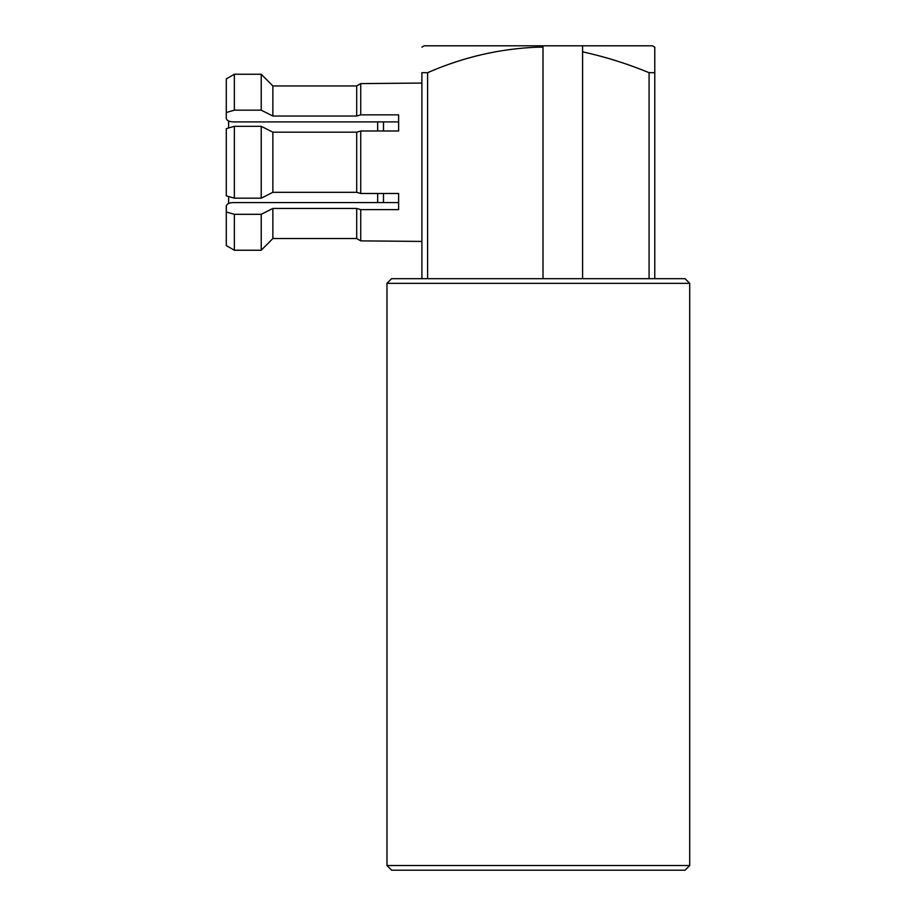 <?xml version="1.0" encoding="UTF-8"?>
<svg xmlns="http://www.w3.org/2000/svg" width="916" height="916" viewBox="0 0 916 916"><rect width="100%" height="100%" fill="white"/><g stroke="black" fill="none" stroke-linecap="round" stroke-linejoin="round"><path stroke-width="1.37" d="M272.865 116.034L272.865 85.955L261.22 74.242L261.22 110.172L272.865 116.034L356.702 116.034L360.732 114.855L360.732 83.608L421.898 83.058L421.898 241.423L360.732 240.874L356.702 238.526L272.865 238.526L261.22 250.24L261.22 214.31L234.347 214.31L226.286 211.962L226.367 205.573M360.732 114.855L398.62 114.855L398.62 130.988L360.732 130.988L356.702 132.167L272.865 132.167L261.22 126.305L234.347 126.305L226.286 128.652L228.611 127.977L228.611 121.004M261.22 126.305L261.22 198.177L272.865 192.314L356.702 192.314L360.732 193.494L360.732 130.988M228.611 203.478L228.611 196.505L226.286 195.829L226.286 128.652M261.22 198.177L234.347 198.177L234.347 126.305M272.865 192.314L272.865 132.167M356.702 192.314L356.702 132.167M377.655 130.988L377.655 121.908M383.483 130.988L383.483 121.908L233.271 121.908C229.011 121.691 226.676 120.511 226.286 118.382L226.286 78.925L234.347 74.242L226.286 78.925M654.78 72.696L654.78 47.14L652.455 45.8L582.587 45.8L582.587 51.834C605.293 56.815 627.46 63.765 649.078 72.696L654.78 72.696C654.78 39.72 654.78 39.72 654.78 72.696L654.78 278.682L685.065 278.682L689.714 283.342L386.976 283.342L386.976 865.54L689.714 865.54L689.714 283.342M421.898 47.14L424.234 45.8L582.587 45.8M386.976 283.342L391.624 278.682L421.898 278.682L421.898 72.696C421.898 39.72 421.898 39.72 421.898 72.696C421.898 39.72 421.898 39.72 421.898 72.696L427.612 72.696C463.164 57.101 500.079 48.582 538.345 47.14L543.005 47.197L543.005 45.8L543.005 278.682M689.714 865.54L685.065 870.2L391.624 870.2L386.976 865.54M421.898 278.682L654.78 278.682M582.587 278.682L582.587 51.834M649.078 278.682L649.078 72.696M427.612 72.696L427.612 278.682M377.655 202.573L377.655 193.494M226.286 245.557L234.347 250.24L226.286 245.557L226.286 206.1C226.687 203.97 229.011 202.791 233.271 202.573L383.483 202.573L383.483 193.494M272.865 238.526L356.702 238.526L356.702 208.447L272.865 208.447L272.865 238.526L261.22 250.24L234.347 250.24L234.347 214.31M272.865 208.447L261.22 214.31M383.483 202.573L398.62 202.573M226.286 195.829L234.347 198.177M398.62 121.908L383.483 121.908M226.286 112.519L234.347 110.172L234.347 74.242L261.22 74.242L272.865 85.955L356.702 85.955L360.732 83.608L356.702 85.955L356.702 116.034M261.22 110.172L234.347 110.172M356.702 238.526L360.732 240.874L360.732 209.627L356.702 208.447M360.732 193.494L398.62 193.494L398.62 209.627L360.732 209.627"/></g></svg>
